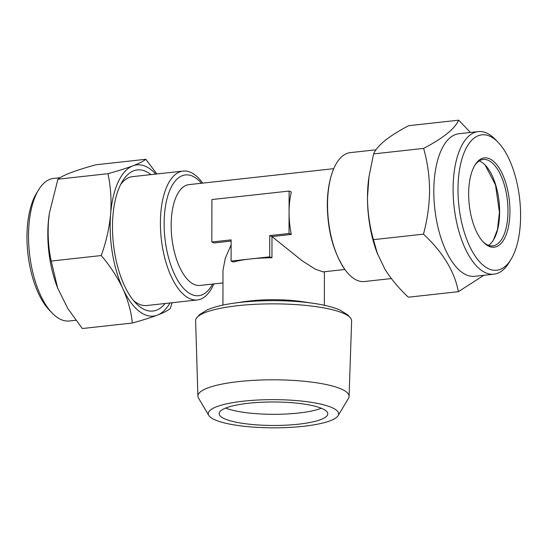<?xml version="1.0" encoding="UTF-8"?>
<svg xmlns="http://www.w3.org/2000/svg" width="548" height="548" viewBox="0 0 548 548"><rect width="100%" height="100%" fill="white"/><g stroke="black" fill="none" stroke-linecap="round" stroke-linejoin="round"><path stroke-width="0.82" d="M493.392 240.079L497.502 229.468L499.427 212.117L495.488 184.916L485.165 165.058M520.6 215.665A68.096 30.585 83.7 0 0 498.132 142.343A68.096 30.585 83.7 0 0 457.991 189.416A68.096 30.585 83.7 0 0 477.007 258.67A68.096 30.585 83.7 0 0 511.031 259.362A68.096 30.585 83.7 0 0 520.6 215.665M511.031 259.362L508.969 262.739A71.72 32.216 -96.3 0 1 493.94 274.178A71.72 32.216 -96.3 0 1 453.107 189.074A71.72 32.216 -96.3 0 1 478.219 131.609A71.72 32.216 -96.3 0 1 495.385 139.5L498.132 142.343M479.178 160.954A43.463 19.523 -96.3 0 1 485.288 165.181A43.463 19.523 -96.3 0 1 499.625 211.98A43.463 19.523 -96.3 0 1 493.522 239.873A43.463 19.523 -96.3 0 1 488.48 245.333M474.547 165.756A43.463 19.523 -96.3 0 1 483.247 159.475A43.463 19.523 -96.3 0 1 507.989 211.055A43.463 19.523 -96.3 0 1 492.768 245.881A43.463 19.523 -96.3 0 1 482.918 241.654M509.941 211.199A44.915 20.173 -96.3 0 1 483.466 242.243A44.915 20.173 -96.3 0 1 468.65 193.882A44.915 20.173 -96.3 0 1 474.958 165.058A44.915 20.173 -96.3 0 1 497.406 165.517A44.915 20.173 -96.3 0 1 509.941 211.199M493.94 274.178L474.637 276.308A71.72 32.216 -96.3 0 1 433.81 191.197A71.72 32.216 -96.3 0 1 458.923 133.739L478.219 131.609M470.451 132.465L458.669 120.176C454.943 128.684 443.264 138.096 423.625 148.398C427.447 161.845 429.433 175.915 429.584 190.608C429.406 205.151 427.372 219.659 423.474 234.147C443.003 252.409 454.635 271.582 458.368 291.687L483.863 275.288M52.183 313.1L49.436 310.25A68.096 30.585 -96.3 0 1 27.4 226.303A68.096 30.585 -96.3 0 1 36.538 193.232L38.593 189.855A71.72 32.216 83.7 0 0 28.976 224.687A71.72 32.216 83.7 0 0 52.183 313.1A71.72 32.216 83.7 0 0 69.343 320.984L75.836 320.272M213.809 283.926L213.604 284.398A64.835 29.119 -96.3 0 1 197.321 299.955A64.835 29.119 -96.3 0 1 160.406 223.015A64.835 29.119 -96.3 0 1 183.107 171.065L132.548 176.641A64.835 29.119 83.7 0 0 120.731 184.347M150.926 174.613A70.993 31.887 83.7 0 0 122.457 181.237A70.993 31.887 83.7 0 0 112.936 215.72A70.993 31.887 83.7 0 0 135.911 303.236A70.993 31.887 83.7 0 0 165.133 303.503M49.375 213.199L49.039 215.597A71.72 32.216 83.7 0 0 48.272 222.556A71.72 32.216 83.7 0 0 56.766 285.7L57.65 288.049L51.211 261.06C48.45 248.244 47.56 234.818 48.532 220.796L49.375 213.199L57.917 179.203C62.575 175.285 75.186 170.483 95.756 164.797L145.795 159.283C143.48 161.208 139.185 163.386 132.911 165.818C126.293 168.291 117.978 170.914 107.956 173.682L57.917 179.203M107.956 173.682C110.73 186.676 111.621 200.102 110.634 213.953C109.305 228.016 106.182 241.88 101.25 255.546C110.196 266.136 117.395 277.158 122.848 288.611C127.992 300.133 131.171 311.6 132.376 323.012L82.337 328.526L67.952 308.771L57.65 288.049M298.434 424.2A54.334 11.748 -179.9 0 0 327.786 413.822A54.334 11.748 -179.9 0 0 248.477 403.253A54.334 11.748 -179.9 0 0 219.125 413.63A54.334 11.748 -179.9 0 0 298.434 424.2M225.653 408.068A54.334 11.748 -179.9 0 0 298.454 413.048A54.334 11.748 -179.9 0 0 321.279 408.233M338.116 415.644L348.453 398.369A75.59 16.344 -179.9 0 0 349.076 396.396A75.59 16.344 -179.9 0 0 238.736 381.579A75.59 16.344 -179.9 0 0 197.897 396.129A75.59 16.344 -179.9 0 0 198.513 398.108L208.788 415.418A65.198 14.09 -179.9 0 0 303.428 426.296A65.198 14.09 -179.9 0 0 338.116 415.644A65.198 14.09 -179.9 0 0 310.846 402.246A65.198 14.09 -179.9 0 0 243.483 401.163A65.198 14.09 -179.9 0 0 208.788 415.418M197.897 396.129L195.615 320.703A78.008 16.865 0.1 0 1 196.383 318.23A78.008 16.865 0.1 0 1 237.757 305.688A78.008 16.865 0.1 0 1 350.864 318.498A78.008 16.865 0.1 0 1 351.624 320.97L349.076 396.396M333.759 168.668L188.902 184.642A50.711 22.776 83.7 0 0 171.147 225.269A50.711 22.776 83.7 0 0 200.02 285.446L222.974 282.912M315.751 303.681A71.63 15.488 -179.9 0 0 313.99 303.414L302.208 301.653A50.711 10.96 -179.9 0 0 250.326 300.893A50.711 10.96 -179.9 0 0 245.093 301.558L233.304 303.27A71.63 15.488 -179.9 0 0 231.551 303.537M344.87 269.479L323.032 271.883L315.271 269.171L302.092 260.732L271.986 236.558L291.283 234.428A50.711 22.776 -96.3 0 1 289.07 212.268A50.711 22.776 -96.3 0 1 291.358 191.992L289.104 191.053L289.036 233.489L269.732 235.613L269.698 256.834L250.395 258.964A50.711 10.96 -179.9 0 0 233.345 262.033L231.098 261.088L231.133 239.873L211.836 241.997L211.912 199.561L289.104 191.053M231.126 244.901L225.324 258.108L222.995 270.171L222.933 305.106M211.836 241.997L214.083 242.942L231.133 241.058M376.017 149.803L350.247 152.639A64.835 29.119 83.7 0 0 333.965 168.195A64.835 29.119 83.7 0 0 327.546 204.589A64.835 29.119 83.7 0 0 345.172 269.897A64.835 29.119 83.7 0 0 364.454 281.528L391.347 278.562M183.107 171.065A64.835 29.119 -96.3 0 1 202.39 182.696L202.698 183.121M133.548 300.578A64.835 29.119 83.7 0 0 146.754 305.531L197.321 299.955M269.732 235.613L271.986 236.558L271.945 257.779A50.711 10.96 -179.9 0 0 250.395 258.964L231.098 261.088M271.945 257.779L269.698 256.834M291.283 234.428L289.036 233.489M60.075 177.71L53.629 178.415A71.72 32.216 83.7 0 0 38.593 189.855M101.25 255.546L51.211 261.06M132.376 323.012C142.418 320.231 150.734 317.614 157.331 315.148C163.619 312.709 167.914 310.531 170.216 308.613L172.168 302.729M156.879 173.956L145.795 159.283M155.769 174.079A76.062 34.168 83.7 0 0 132.911 165.818A76.062 34.168 83.7 0 0 110.634 213.953A76.062 34.168 83.7 0 0 122.848 288.611A76.062 34.168 83.7 0 0 157.331 315.148A76.062 34.168 83.7 0 0 169.983 302.969M377.558 254.108L373.435 239.668C369.592 226.029 367.605 211.96 367.482 197.451A76.062 34.168 -96.3 0 0 376.976 252.546L384.854 269.095C390.943 278.864 398.773 288.234 408.329 297.201L458.368 291.687M373.435 239.668L423.474 234.147M368.975 176.771L368.777 178.203A76.062 34.168 -96.3 0 0 367.482 197.451L368.975 176.771L373.585 153.913L423.625 148.398M373.585 153.913C375.442 149.734 379.271 145.247 385.073 140.466C391.21 135.644 399.06 130.719 408.63 125.698L458.669 120.176M201.459 183.258A60.766 27.297 83.7 0 0 164.133 223.598A60.766 27.297 83.7 0 0 181.833 286.337A60.766 27.297 83.7 0 0 212.569 284.063M350.864 318.498L347.706 314.867L340.096 310.134C333.424 307.216 324.717 304.976 313.99 303.414A71.63 15.488 -179.9 0 0 240.695 302.332A71.63 15.488 -179.9 0 0 233.304 303.27C222.57 304.798 213.864 307.003 207.178 309.901L199.547 314.607L196.383 318.23M345.172 269.897C333.588 252.765 327.636 231.16 327.314 205.075C327.341 190.855 329.554 178.566 333.965 168.195M324.409 271.733L324.354 305.277"/></g></svg>
